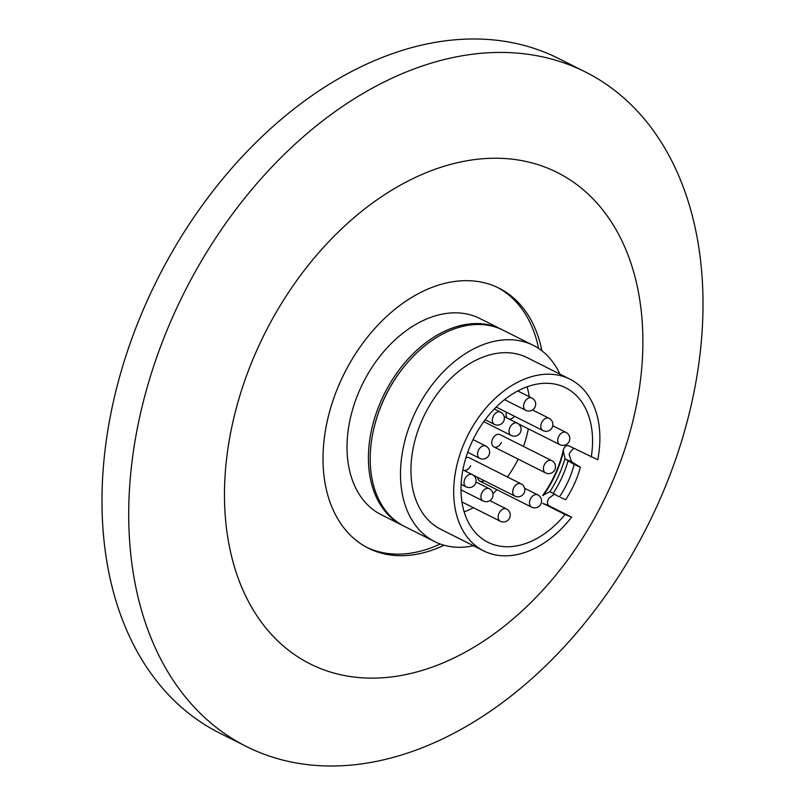 <?xml version="1.0" encoding="UTF-8"?>
<svg xmlns="http://www.w3.org/2000/svg" width="805" height="805" viewBox="0 0 805 805"><rect width="100%" height="100%" fill="white"/><g stroke="black" fill="none" stroke-linecap="round" stroke-linejoin="round"><path stroke-width="1.21" d="M444.048 545.227A145.494 99.971 -63.3 0 1 373.399 550.469A145.494 99.971 -63.3 0 1 368.308 548.165A145.494 99.971 -63.3 0 1 342.588 376.911A145.494 99.971 -63.3 0 1 493.968 285.896A145.494 99.971 -63.3 0 1 499.06 288.2A145.494 99.971 -63.3 0 1 541.856 350.759M547.642 168.134A275.018 188.964 116.7 0 0 258.234 347.126A275.018 188.964 116.7 0 0 319.726 668.231A275.018 188.964 116.7 0 0 609.133 489.239A275.018 188.964 116.7 0 0 547.642 168.134M572.264 66.02A377.465 259.351 116.7 0 0 179.515 302.147A377.465 259.351 116.7 0 0 246.26 746.436A377.465 259.351 116.7 0 0 259.462 752.423A377.465 259.351 116.7 0 0 652.211 516.297A377.465 259.351 116.7 0 0 585.466 71.997A377.465 259.351 116.7 0 0 572.264 66.02M585.466 71.997L558.74 58.564A377.465 259.351 116.7 0 0 545.538 52.577A377.465 259.351 116.7 0 0 152.789 288.703A377.465 259.351 116.7 0 0 219.534 733.003L246.26 746.436M573.593 448.234L569.538 453.094L569.236 454.936L571.55 461.738L566.217 459.575L573.583 464.133M560.642 497.51L565.623 499.704A78.578 53.995 116.7 0 0 574.327 484.006A78.578 53.995 116.7 0 0 580.405 467.252L571.55 461.738M473.481 545.75A109.812 75.449 -63.3 0 1 434.68 541.604A109.812 75.449 -63.3 0 1 413.971 415.128A109.812 75.449 -63.3 0 1 533.363 345.405A109.812 75.449 -63.3 0 1 559.827 374.073M434.68 541.604L404.392 526.369A109.812 75.449 -63.3 0 1 383.673 399.894A109.812 75.449 -63.3 0 1 503.065 330.171L533.363 345.405M403.506 525.907A109.812 75.449 -63.3 0 1 402.611 525.474A109.812 75.449 -63.3 0 1 381.892 398.998A109.812 75.449 -63.3 0 1 501.284 329.265A109.812 75.449 -63.3 0 1 502.179 329.728M402.611 525.474L381.228 514.717A109.812 75.449 -63.3 0 1 360.509 388.241A109.812 75.449 -63.3 0 1 479.901 318.518L501.284 329.265M440.224 543.999A145.494 99.971 -63.3 0 1 366.758 547.36M558.791 496.574L549.906 491.664L542.691 495.447A86.477 59.419 116.7 0 0 555.229 473.914A86.477 59.419 116.7 0 0 563.168 450.518C564.235 446.554 566.167 445.014 568.954 445.9L597.763 459.756A96.087 66.02 -63.3 0 0 569.96 379.175L527.195 357.662A96.087 66.02 -63.3 0 0 422.726 418.68A96.087 66.02 -63.3 0 0 440.848 529.338L483.614 550.851A96.087 66.02 -63.3 0 1 465.491 440.184A96.087 66.02 -63.3 0 1 569.96 379.175M554.746 493.988L549.06 498.023C546.826 501.565 546.917 504.212 549.332 505.963L571.6 517.162L565.07 514.516A86.477 59.419 -63.3 0 1 487.931 542.268A86.477 59.419 -63.3 0 1 471.619 442.67A86.477 59.419 -63.3 0 1 565.643 387.758A86.477 59.419 -63.3 0 1 591.232 457.109M559.535 496.695A72.52 49.83 116.7 0 0 568.179 481.299A72.52 49.83 116.7 0 0 574.076 464.787M571.6 517.162A96.087 66.02 -63.3 0 1 483.614 550.851M575.434 465.059L580.405 467.252M566.217 459.575L564.999 458.548L563.168 450.518M543.144 495.628A87.161 59.892 116.7 0 0 563.621 450.699M565.07 514.516L542.791 503.316L549.332 505.963M497.49 287.435A145.494 99.971 -63.3 0 1 538.585 348.424M477.808 477.446A6.863 4.719 116.7 0 0 479.921 481.159A6.863 4.719 116.7 0 0 484.167 480.645M463.901 470.351A6.863 4.719 116.7 0 0 470.643 465.733M493.878 446.896L545.559 472.887A6.863 4.719 -63.3 0 1 543.657 466.719A6.863 4.719 -63.3 0 1 550.207 460.269A6.863 4.719 -63.3 0 1 551.727 460.621L500.046 434.63A6.863 4.719 116.7 0 0 492.59 438.987A6.863 4.719 116.7 0 0 493.878 446.896A6.863 4.719 116.7 0 0 501.344 442.539M506.375 412.19A6.863 4.719 116.7 0 0 507.553 418.268M508.901 418.942A6.863 4.719 116.7 0 0 514.486 416.266M523.481 446.413A86.477 59.419 116.7 0 0 528.322 428.813M529.257 396.714A86.477 59.419 116.7 0 0 527.044 386.813M464.163 511.839A86.477 59.419 116.7 0 0 473.431 507.714M492.922 493.606A86.477 59.419 116.7 0 0 496.886 489.692M507.442 476.983A86.477 59.419 116.7 0 0 518.128 459.081M473.27 475.161L514.858 496.081A6.863 4.719 -63.3 0 1 512.966 489.913A6.863 4.719 -63.3 0 1 519.507 483.463A6.863 4.719 -63.3 0 1 521.026 483.815L469.355 457.824A6.863 4.719 116.7 0 0 465.843 457.934M374.053 427.656A107.065 73.567 -63.3 0 1 383.643 399.713A107.065 73.567 -63.3 0 1 405.74 364.665M568.149 460.651A85.32 58.624 -63.3 0 1 561.96 477.365A85.32 58.624 -63.3 0 1 553.357 493.103M549.906 491.664A87.161 59.892 116.7 0 0 564.999 458.548M467.705 452.299L479.679 458.327A6.863 4.719 -63.3 0 1 477.788 452.158A6.863 4.719 -63.3 0 1 484.328 445.708A6.863 4.719 -63.3 0 1 485.848 446.061L473.058 439.631M461.134 484.318L466.165 486.854A6.863 4.719 -63.3 0 1 464.264 480.686A6.863 4.719 -63.3 0 1 470.814 474.236A6.863 4.719 -63.3 0 1 472.334 474.588L462.895 469.848M483.775 421.669L511.165 435.455A6.863 4.719 -63.3 0 1 509.273 429.286A6.863 4.719 -63.3 0 1 515.814 422.836A6.863 4.719 -63.3 0 1 517.333 423.189L504.161 416.567M485.194 419.737L494.431 424.386A6.863 4.719 -63.3 0 1 492.529 418.218A6.863 4.719 -63.3 0 1 499.07 411.768A6.863 4.719 -63.3 0 1 500.599 412.12L494.32 408.97M504.544 399.652L525.735 410.309A6.863 4.719 -63.3 0 1 523.844 404.14A6.863 4.719 -63.3 0 1 530.384 397.69A6.863 4.719 -63.3 0 1 531.904 398.042L517.776 390.938M496.202 407.068L542.952 430.584A6.863 4.719 -63.3 0 1 541.051 424.416A6.863 4.719 -63.3 0 1 547.591 417.966A6.863 4.719 -63.3 0 1 549.111 418.318L532.508 409.966M552.773 425.744L566.026 432.416A6.863 6.863 0 0 1 568.944 441.875A6.863 6.863 0 0 1 559.867 444.672A6.863 4.719 -63.3 0 1 559.636 444.551A6.863 4.719 -63.3 0 1 558.912 436.089A6.863 4.719 -63.3 0 1 566.026 432.416A6.863 4.719 -63.3 0 1 566.257 432.547M524.598 488.263L537.77 494.884A6.863 6.863 0 0 1 540.688 504.343A6.863 6.863 0 0 1 531.602 507.15A6.863 4.719 -63.3 0 1 531.37 507.019A6.863 4.719 -63.3 0 1 530.656 498.557A6.863 4.719 -63.3 0 1 537.77 494.884A6.863 4.719 -63.3 0 1 538.002 495.015M461.949 501.938L500.287 521.227A6.863 4.719 -63.3 0 1 498.396 515.059A6.863 4.719 -63.3 0 1 504.936 508.609A6.863 4.719 -63.3 0 1 506.456 508.961L489.853 500.609M461.013 489.853L483.081 500.952A6.863 4.719 -63.3 0 1 481.179 494.783A6.863 4.719 -63.3 0 1 487.729 488.333A6.863 4.719 -63.3 0 1 489.249 488.685L475.986 482.014M514.858 496.081A6.863 6.863 0 0 0 524.619 491.553A6.863 6.863 0 0 0 521.026 483.815M479.679 458.327A6.863 6.863 0 0 0 489.44 453.809A6.863 6.863 0 0 0 485.848 446.061M466.165 486.854A6.863 6.863 0 0 0 475.916 482.336A6.863 6.863 0 0 0 472.334 474.588M511.165 435.455A6.863 6.863 0 0 0 520.926 430.927A6.863 6.863 0 0 0 517.333 423.189M494.431 424.386A6.863 6.863 0 0 0 504.182 419.858A6.863 6.863 0 0 0 500.599 412.12M525.735 410.309A6.863 6.863 0 0 0 535.496 405.78A6.863 6.863 0 0 0 531.904 398.042M542.952 430.584A6.863 6.863 0 0 0 552.703 426.056A6.863 6.863 0 0 0 549.111 418.318M545.559 472.887A6.863 6.863 0 0 0 555.309 468.359A6.863 6.863 0 0 0 551.727 460.621M559.867 444.672L518.269 423.762M531.602 507.15L479.921 481.159M500.287 521.227A6.863 6.863 0 0 0 510.048 516.699A6.863 6.863 0 0 0 506.456 508.961M483.081 500.952A6.863 6.863 0 0 0 492.841 496.423A6.863 6.863 0 0 0 489.249 488.685"/></g></svg>
